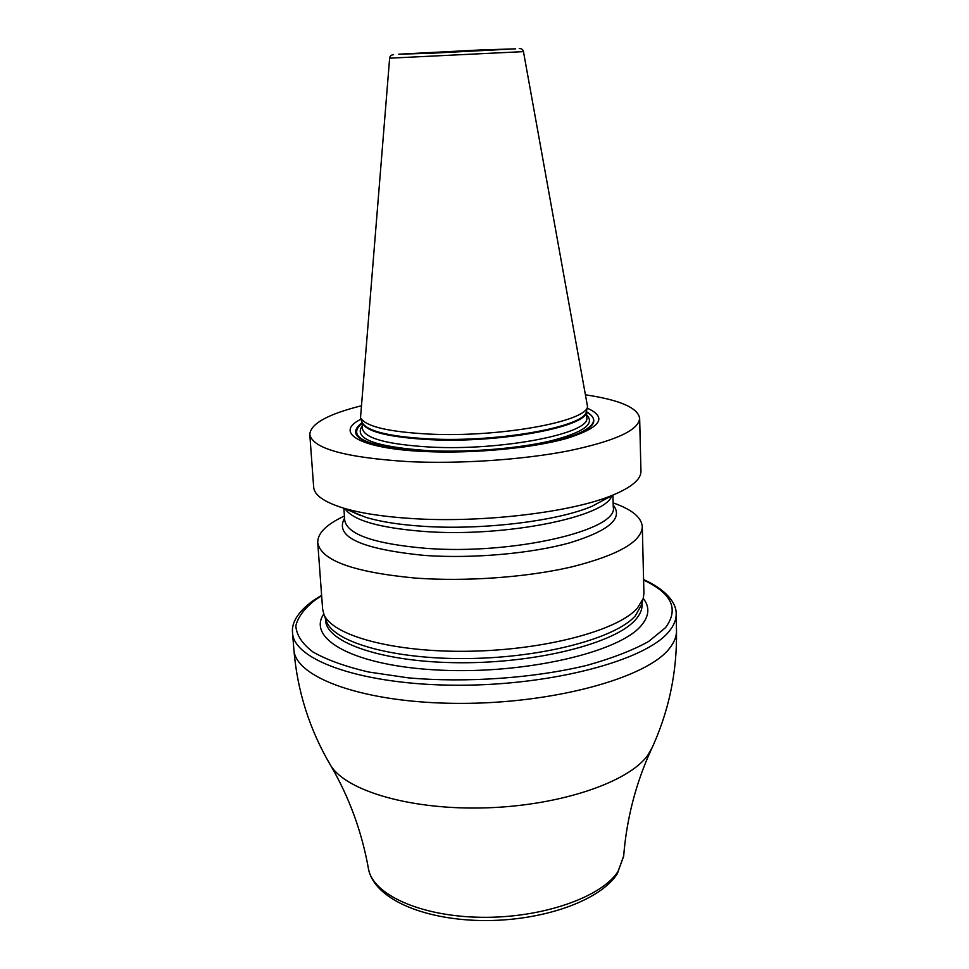 <?xml version="1.0" encoding="UTF-8"?>
<svg xmlns="http://www.w3.org/2000/svg" width="969" height="969" viewBox="0 0 969 969"><rect width="100%" height="100%" fill="white"/><g stroke="black" fill="none" stroke-linecap="round" stroke-linejoin="round"><path stroke-width="1.45" d="M585.991 394.892C620.003 400.04 637.893 407.828 639.649 418.281C638.886 430.224 615.049 441.101 568.125 450.936C522.279 459.839 459.548 464.066 408.24 461.619C345.339 457.598 312.527 448.526 309.789 434.415L313.677 487.25C314.283 495.135 324.143 502.063 343.244 508.035C360.589 513.231 383.373 516.719 411.595 518.524C482.271 523.224 573.394 512.129 613.534 494.808C631.97 487.007 641.103 479.146 640.945 471.237L639.649 418.281M360.916 405.89C327.57 414.332 310.528 423.841 309.789 434.415M361.025 419.189C333.215 432.683 359.996 448.841 425.488 451.554C473.332 453.771 532.756 448.126 566.95 438.363C601.071 427.486 607.805 417.409 587.178 408.131M613.898 503.153C632.103 509.633 641.575 517.482 642.302 526.712C641.611 541.707 618.246 555.067 572.207 566.78C527.209 577.354 465.617 581.812 415.12 578.057C353.188 572.182 320.727 560.361 317.735 542.592C317.553 533.325 326.214 524.592 343.704 516.368M642.302 526.712L643.925 593.403L643.198 598.576L637.19 608.387C617.58 630.565 544.917 650.102 468.972 651.253C392.978 652.549 331.822 635.458 323.864 614.201L322.629 609.113L317.735 542.592M607.393 498.078L591.998 506.266C557.72 521.068 482.247 530.297 423.283 526.3C399.712 524.762 380.551 521.782 365.797 517.337L343.244 508.035M349.676 510.687L365.797 517.337M344.564 518.185C334.099 536.717 360.892 549.144 424.955 555.467C472.763 558.798 531.593 553.553 570.111 542.725C609.198 530.673 623.564 518.112 613.22 505.055M325.996 620.051L326.517 621.492C334.487 642.713 394.771 659.768 469.59 658.52C544.348 657.418 615.909 638.002 635.313 615.884L641.635 604.62M523.466 51.636L587.541 406.629C586.487 421.612 499.41 437.576 429.219 434.1C388.266 431.908 365.361 426.457 360.516 417.724L389.635 58.176L523.466 51.623C522.969 49.516 521.564 48.498 519.227 48.547M612.929 495.135L613.268 507.102C619.058 530.043 513.049 555.164 425.997 548.333C374.409 543.888 347.314 534.525 344.71 520.244L343.886 508.289M345.049 508.773C353.055 520.45 379.727 528.032 425.04 531.533C505.346 537.432 605.795 516.937 611.814 495.728M642.047 603.033L642.084 604.729C642.217 609.707 639.988 614.746 635.41 619.845C615.339 643.053 538.292 663.062 460.929 662.748C383.494 662.614 326.238 642.738 325.56 620.208L325.439 618.525M323.779 614.019C306.301 639.237 355.066 666.369 440.411 670.16C525.598 674.23 619.07 652.27 641.09 625.744C649.303 616.139 650.017 607.03 643.246 598.394M643.598 580.08C671.905 593.343 679.196 609.222 665.461 627.718L648.552 641.526C632.454 650.429 611.911 658.363 586.948 665.34C534.028 678.203 466.065 683 408.191 677.84L368.559 672.001C345.376 666.551 326.832 659.877 312.963 651.98C302.098 643.646 296.381 634.913 295.824 625.78C298.101 616.659 304.823 607.866 315.991 599.399L321.647 595.826M643.586 579.559C669.3 591.163 676.653 605.237 676.168 614.007C676.289 619.736 673.915 625.538 669.034 631.425C646.517 660.022 553.311 685.446 458.216 685.228C363.036 685.228 293.341 660.361 292.541 632.769L293.849 649.363C297.265 691.139 309.632 729.984 330.95 765.922L329.157 762.869M293.849 649.363C294.709 677.658 364.271 703.252 459.185 703.385C554.014 703.736 646.941 677.803 669.397 648.503C674.254 642.471 676.616 636.524 676.495 630.649L676.168 614.007M652.44 747.063L647.861 755.154C629.014 781.983 561.051 805.457 486.668 807.831C412.261 810.338 347.096 791.37 330.95 765.922C349.434 797.802 361.934 832.129 368.474 868.866C374.191 898.493 421.939 919.387 481.242 920.55C540.75 921.434 599.217 901.606 617.301 873.82L623.697 855.784M368.474 868.866C372.629 894.435 420.389 916.504 481.108 917.292C541.78 918.261 601.434 897.379 618.004 871.506L623.648 856.39C626.568 819.18 635.664 783.812 650.938 750.272C668.658 712.433 677.174 672.559 676.495 630.649M361.994 422.69C344.758 436.074 362.612 445.51 415.556 450.997M586.548 411.704C605.019 423.344 588.171 434.475 536.002 445.098M586.572 412.249C607.793 422.956 579.365 439.781 519.166 447.581M432.562 451.82L427.971 451.639C367.336 447.157 345.352 437.685 362.031 423.235M362.212 426.021C353.128 438.8 375.56 447.024 429.533 450.73C469.444 452.535 518.379 448.526 550.598 440.919C583.399 432.477 595.414 423.853 586.657 415.047M586.524 410.892L586.354 411.571C585.252 426.566 499.326 442.445 430.066 438.933C389.647 436.728 367.009 431.266 362.176 422.532L362.382 428.613C364.526 438.363 387.249 444.529 430.563 447.084C502.863 450.924 591.272 433.24 586.742 417.639L586.524 410.868M586.511 410.904C590.012 426.178 501.954 443.354 430.151 439.684C387.321 437.249 364.586 431.326 361.958 421.89M479.594 50L515.641 48.838L431.641 53.21L398.695 54.203L479.594 50M591.998 506.266L613.534 494.808M360.928 515.726L349.627 510.663M641.26 606.097L643.198 598.576M326.517 621.492L323.864 614.201M314.186 599.932C295.412 613.111 291.512 625.066 292.541 632.769M321.611 595.305L314.513 599.702M360.516 417.724L361.982 421.951M586.499 410.965L587.541 406.629M389.635 58.176C389.926 56.02 391.234 54.87 393.559 54.7"/></g></svg>
